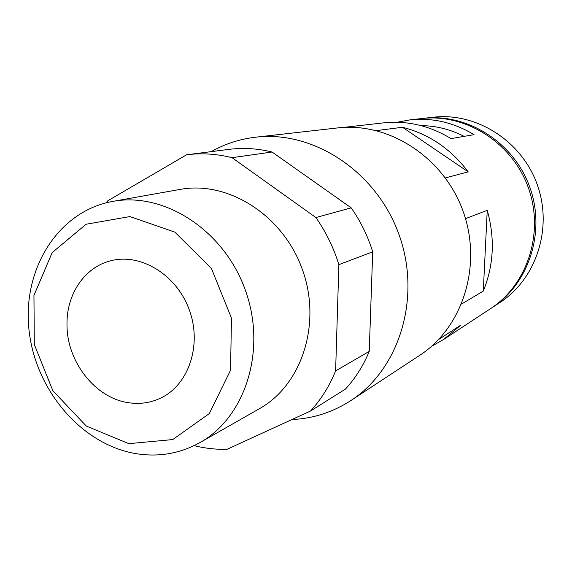 <?xml version="1.0" encoding="UTF-8"?>
<svg xmlns="http://www.w3.org/2000/svg" width="572" height="572" viewBox="0 0 572 572"><rect width="100%" height="100%" fill="white"/><g stroke="black" fill="none" stroke-linecap="round" stroke-linejoin="round"><path stroke-width="0.86" d="M438.717 339.446L461.096 324.932L443.343 339.654L431.56 346.317M66.995 324.059C66.595 294.122 84.67 267.188 110.625 260.818C140.683 252.752 176.791 274.774 189.361 310.053C202.259 345.216 188.574 385.235 160.31 398.255C150.443 402.831 140.026 404.34 129.05 402.781C95.345 398.477 66.495 361.411 66.995 324.059M396.954 122.258L409.895 119.884L421.636 118.547C465.579 113.277 512.169 142.592 528.271 187.537C544.63 232.389 527.548 284.72 490.397 308.766L443.343 339.654M376.455 130.595L402.495 127.27C428.928 133.998 450.829 148.863 468.211 171.865L445.395 177.906M465.508 218.654L487.244 210.324C495.102 238.309 493.786 265.236 483.283 291.091L461.618 304.011M343.036 127.463L383.49 122.873C407.128 120.377 429.629 125.618 451.008 138.61L474.038 134.663C453.768 122.437 432.389 117.503 409.895 119.884M421.056 125.633C436.007 125.74 450.364 129.322 464.128 136.365M128.857 443.657L86.315 426.054L52.86 390.748L34.306 344.437L33.948 295.431L52.166 252.595L86.157 224.231L129.915 216.566L174.86 232.125L211.433 268.461L231.46 318.096L230.552 370.227L209.273 413.62L172.73 439.568L128.857 443.657M136.286 453.703C81.424 444.744 34.971 389.725 28.943 329.286C22.458 268.897 58.187 211.139 112.755 201.394C164.171 191.684 223.845 230.037 245.231 289.854C267.038 349.528 245.681 417.167 199.943 442.585C180.087 453.567 158.866 457.271 136.286 453.703M369.233 351.394L372.715 251.837C367.796 235.979 360.617 221.321 351.187 207.858L272.058 152.016C257.536 148.448 243.15 147.569 228.914 149.378L186.572 154.783C201.558 152.881 216.716 153.847 232.06 157.679L315.916 217.553C325.954 231.967 333.612 247.662 338.889 264.636L335.614 370.913L369.233 351.394C363.32 365.722 355.362 378.314 345.359 389.167L310.539 411.011L227.034 449.306C215.973 449.563 204.998 448.348 194.101 445.645M335.614 370.913C329.415 386.157 321.056 399.521 310.539 411.011M106.306 202.774L107.801 200.779L186.565 154.783L228.9 149.378M112.755 201.394L180.101 189.418C228.006 180.416 282.904 215.036 302.281 269.233C322.043 323.294 301.973 385.013 259.381 408.723L199.943 442.585M211.29 151.623C224.968 143.872 239.747 139.06 255.641 137.201C313.234 130.187 376.355 171.385 398.898 234.305C421.8 297.097 399.613 369.133 350.85 400.572C332.74 412.262 313.091 418.597 291.906 419.555M255.641 137.201L337.466 127.942C388.574 121.779 443.672 157.093 463.034 211.118C482.697 265.043 462.912 327.42 419.676 355.362L350.85 400.572M422.586 118.447L423.53 118.332C467.31 113.084 513.706 142.264 529.736 187.008C546.024 231.66 529.007 283.762 491.991 307.715L491.191 308.236M423.53 118.332L433.133 117.246C476.068 112.105 521.485 140.605 537.151 184.327C553.067 227.956 536.372 278.914 500.071 302.416L491.991 307.715M315.916 217.553L351.187 207.858M232.06 157.679L272.058 152.016M338.889 264.636L372.715 251.837M487.244 210.324L483.283 291.091M402.495 127.27L468.211 171.865"/></g></svg>
